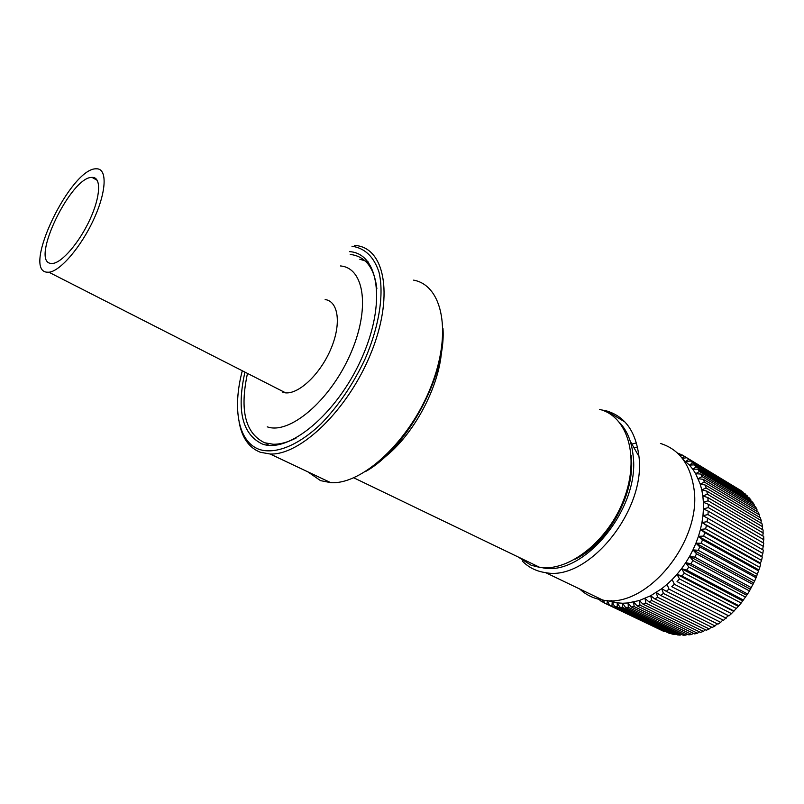 <?xml version="1.0" encoding="UTF-8"?>
<svg xmlns="http://www.w3.org/2000/svg" width="804" height="804" viewBox="0 0 804 804"><rect width="100%" height="100%" fill="white"/><g stroke="black" fill="none" stroke-linecap="round" stroke-linejoin="round"><path stroke-width="1.21" d="M738.856 489.314L682.214 454.984L679.852 455.476M743.298 492.782L741.087 490.661L686.646 457.717L682.335 458.401M747.358 496.741L745.278 493.968L690.757 461.014L692.636 462.823L689.44 465.104L683.169 459.496M751.016 501.183L750.846 499.847L749.117 497.797L694.515 464.853L689.44 465.104L692.757 469.174L697.882 469.204L752.574 502.118L754.112 504.399L699.369 471.506L697.882 469.204M754.222 506.078L754.112 504.399M756.976 511.384L756.946 509.404L755.619 506.912L700.827 474.048L695.681 473.717L692.757 469.174L696.204 466.913L694.515 464.853M759.237 517.083L759.318 514.821L758.212 512.128L703.309 479.345L704.354 482.078L700.204 484.098L695.681 473.717L699.369 471.506M760.996 523.113L761.207 520.6L760.343 517.736L705.329 485.053L700.204 484.098L701.771 489.857L706.837 491.143L761.981 523.695L762.594 526.721L707.379 494.229L702.837 495.947L701.771 489.857L706.123 487.978L705.329 485.053M762.222 529.444L762.594 526.721M637.512 447.175L634.919 447.808M579.724 589.01C586.116 594.99 593.784 598.668 602.729 600.045C645.913 609.673 702.937 540.961 693.812 487.777C690.013 464.008 678.898 449.235 660.466 443.456M636.436 442.914L632.416 443.919M522.248 560.991C528.58 567.463 536.379 571.353 545.645 572.649C588.297 581.644 646.738 509.786 638.828 455.476C635.572 431.225 624.839 416.382 606.638 410.944L601.271 409.859M542.097 567.654C583.021 577.724 640.637 508.048 633.06 455.104C631.622 441.738 627.311 431.105 620.135 423.195M631.17 455.426L631.23 456.029C635.793 492.822 608.377 543.202 575.101 559.212M590.478 548.197L603.482 536.067M627.371 491.857L630.386 474.33M763.458 533.112L708.123 500.781L707.832 497.555L763.107 529.967L762.916 536.027M708.284 504.239L763.699 536.479L763.8 539.735L708.314 507.585L708.284 504.239L703.399 502.309L702.837 495.947L707.832 497.555M763.599 546.539L707.972 514.58L708.203 511.143L763.76 543.202L762.634 549.695M707.58 518.208L763.287 550.067L762.855 553.443L707.078 521.695L707.58 518.208L702.967 515.645L703.44 508.892L708.203 511.143M607.01 600.477L615.633 602.729L622.618 603.251L628.075 602.95L639.311 600.528L650.657 595.744L661.722 588.689L667.039 584.377L668.998 589.131L666.305 591.312L723.53 620.306L728.233 615.673L728.916 615.924L671.782 586.699L674.375 584.267L731.469 613.613L738.926 605.764L682.013 576.036L684.325 573.172L741.177 603.03L747.589 594.005L690.937 563.755L692.887 560.559L749.469 590.94L754.624 581.061L698.254 550.288L699.761 546.871L756.061 577.774L759.77 567.383L703.691 536.097L704.716 532.59L760.715 563.996L760.413 563.081L761.579 560.418L705.651 528.891L706.414 525.384L762.272 557.011L761.78 556.398L762.855 553.443M761.579 560.418L762.272 557.011M759.77 567.383L760.715 563.996M757.448 574.287L701.219 543.253L702.495 539.775L758.644 570.93M754.624 581.061L756.061 577.774M751.328 587.654L694.817 557.142L696.545 553.825L752.996 584.468M747.589 594.005L749.469 590.94M743.449 600.065L686.656 570.066L688.797 567.031L745.519 597.151M738.926 605.764L741.177 603.03M734.062 611.07L677.038 581.593L679.501 578.93L736.474 608.538M728.916 615.924L731.469 613.613M668.998 589.131L726.183 618.236M720.696 622.346L717.942 624.165L660.637 595.402L663.421 593.473L720.696 622.346L722.826 619.944M715.027 625.934L712.213 627.472L654.828 598.93L657.672 597.282L715.027 625.934L717.168 623.773M709.239 628.949L706.384 630.215L648.939 601.864L651.823 600.508L709.239 628.949L711.339 627.04M703.379 631.391L700.505 632.366L643.029 604.196L645.913 603.131L703.379 631.391L705.399 629.733M697.49 633.24L694.636 633.914L637.12 605.904L639.994 605.151L697.49 633.24L699.41 631.823M691.641 634.477L688.807 634.858L631.291 606.99L634.125 606.548L691.641 634.477L693.39 633.321M685.862 635.11L683.078 635.19L625.562 607.452L628.336 607.311L685.862 635.11L687.42 634.185M680.194 635.13L677.501 634.929L619.995 607.281L622.688 607.442L680.194 635.13L681.521 634.446M672.466 633.522L672.094 634.054L614.628 606.497L617.221 606.96L674.707 634.557L675.742 634.085M672.094 634.054L674.707 634.557M669.42 633.391L609.502 605.121L669.42 633.391L670.124 633.11M664.375 631.653L604.658 603.151L664.697 631.542M599.724 599.503L600.126 600.618L604.608 603.03M597.935 599.07L599.925 600.075M681.892 455.044L677.249 452.883M684.415 456.25L682.144 458.149M679.822 453.798L678.988 454.561M602.558 600.025L602.296 601.925M604.658 603.151L603.412 600.146M609.502 605.121L607.352 600.598L606.99 604.176M614.628 606.497L612.216 602.065L611.975 605.864M619.995 607.281L617.311 602.95L617.221 606.96M625.562 607.452L622.618 603.251L622.688 607.442M631.291 606.99L628.075 602.95L628.336 607.311M637.12 605.904L633.663 602.035L634.125 606.548M643.029 604.196L639.311 600.528L639.994 605.151M648.939 601.864L644.989 598.427L645.913 603.131M654.828 598.93L650.657 595.744L651.823 600.508M660.637 595.402L656.245 592.488L657.672 597.282M666.305 591.312L661.722 588.689L663.421 593.473M671.782 586.699L728.233 615.673M667.039 584.377L672.134 579.573L674.375 584.267M677.038 581.593L733.228 611.13M672.134 579.573L676.978 574.337L679.501 578.93M682.013 576.036L676.978 574.337L737.951 606.146M676.978 574.337L681.531 568.699L684.325 573.172M686.656 570.066L681.531 568.699L742.363 600.779M681.531 568.699L685.732 562.72L688.797 567.031M690.937 563.755L685.732 562.72L746.434 595.06M685.732 562.72L689.551 556.428L692.887 560.559M694.817 557.142L689.551 556.428L750.122 589.051M689.551 556.428L692.968 549.906L696.545 553.825M698.254 550.288L692.968 549.906L753.388 582.789M692.968 549.906L695.932 543.182L699.761 546.871M701.219 543.253L695.932 543.182L756.202 576.337M695.932 543.182L698.445 536.338L702.495 539.775M703.691 536.097L698.445 536.338L758.554 569.745M698.445 536.338L700.455 529.434L704.716 532.59M705.651 528.891L700.455 529.434L760.413 563.081M700.455 529.434L701.962 522.51L706.414 525.384M707.078 521.695L701.962 522.51L761.78 556.398M701.962 522.51L702.967 515.645L707.972 514.58M708.314 507.585L703.44 508.892L703.399 502.309L708.123 500.781M763.056 542.79L763.8 539.735M707.379 494.229L706.837 491.143M747.187 495.777L692.636 462.823M743.167 492.209L688.696 459.255L685.752 461.536L690.757 461.014M750.846 499.847L696.204 466.913M756.946 509.404L702.093 476.581L700.827 474.048M702.093 476.581L698.173 478.702L703.309 479.345M759.318 514.821L704.354 482.078M761.207 520.6L706.123 487.978M688.696 459.255L686.646 457.717M340.434 265.953C364.704 267.792 370.634 309.5 349.82 355.418C329.328 401.427 289.169 434.853 267.25 426.834M359.8 259.23L368.061 261.782M268.918 445.326L266.144 443.466M50.863 263.411C29.949 261.642 71.023 176.377 92.038 177.403L92.349 177.393C101.384 177.202 100.611 196.387 89.988 219.381C79.485 242.376 61.968 262.787 52.592 263.451L50.863 263.411M325.148 299.56C338.404 301.259 341.559 323.69 331.027 348.604C320.675 373.548 299.389 394 285.691 392.875L282.897 392.422M96.49 168.81C107.394 168.398 106.661 191.241 93.907 218.979C81.304 246.717 60.169 271.38 48.893 272.224L46.642 272.164C21.768 269.491 71.114 167.503 96.299 168.81L96.49 168.81M296.324 437.909C287.842 442.3 280.083 444.411 273.048 444.23L264.657 442.763C245.28 433.416 239.552 410.301 247.481 373.408M349.489 251.632C378.784 253.23 386.654 302.997 361.529 358.614C336.786 414.331 288.073 454.2 262.074 443.898C242.185 434.17 236.466 410.241 244.929 372.111M351.951 246.225C364.885 248.114 373.9 256.747 378.975 272.114C384.252 293.852 379.267 326.364 364.926 359.328C353.016 384.443 338.404 405.94 321.097 423.819C298.344 445.516 275.551 454.521 259.521 449.506C238.195 442.11 232.225 408.874 242.295 370.765M354.393 245.32L357.398 245.712C385.598 249.933 393.689 298.143 370.654 353.951C347.941 409.809 300.505 455.446 270.154 454.009L260.345 452.27C249.079 447.838 242.014 437.828 239.15 422.261M413.618 280.134C442.763 285.36 452.541 333.198 430.713 387.337C409.216 441.527 362.041 484.933 330.705 482.641L320.535 480.631L307.761 471.787M442.984 328.555C446.29 375.498 406.904 448.401 365.83 471.375M599.673 409.387C627.331 416.241 639.924 456.391 624.236 498.369C608.879 540.419 569.212 571.845 539.896 567.433L531.153 565.262L518.037 556.901M630.256 441.225L638.376 455.446M350.232 254.476L352.433 254.778C366.282 257.391 374.433 268.717 376.885 288.767M441.577 350.956C438.994 387.769 413.166 435.577 383.789 457.918M624.989 422.03L606.638 410.944M602.729 600.045L545.645 572.649M674.566 634.527L617.09 606.94M615.633 602.729L611.07 600.528M92.038 177.403L97.264 180.357M285.691 392.875L48.893 272.224M270.154 454.009L330.705 482.641M353.78 477.807L539.896 567.433M273.048 444.23L275.149 445.235"/></g></svg>
